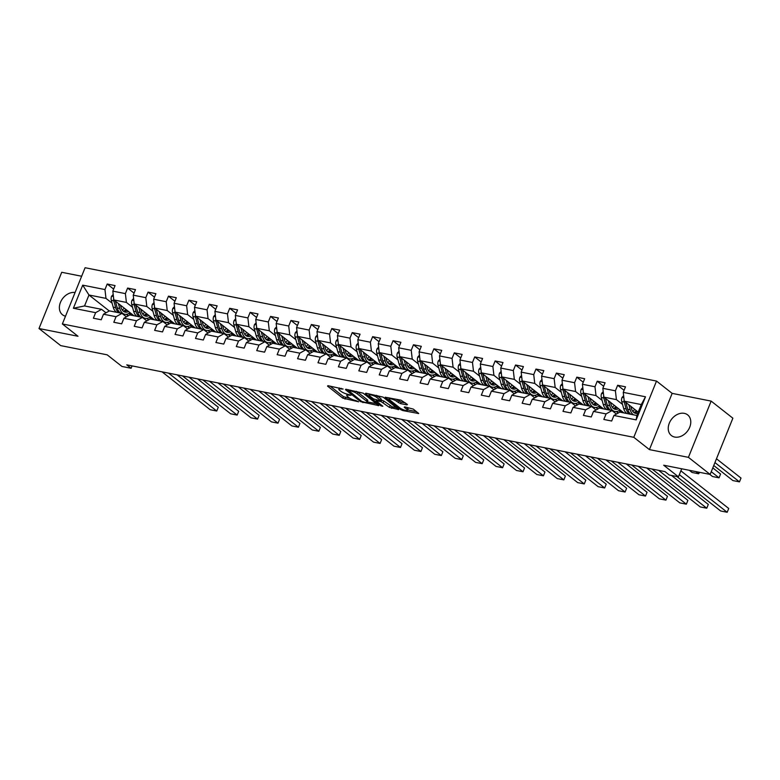 <?xml version="1.0" encoding="UTF-8"?>
<svg xmlns="http://www.w3.org/2000/svg" width="780" height="780" viewBox="0 0 780 780"><rect width="100%" height="100%" fill="white"/><g stroke="black" fill="none" stroke-linecap="round" stroke-linejoin="round"><path stroke-width="1.17" d="M343.102 389.035L327.951 385.681L327.522 386.1L342.869 398.171L358.654 401.807L355.7 400.52A5.294 1.248 -158 0 1 348.855 397.556L347.578 396.552A5.294 1.248 -158 0 1 346.778 395.382A5.294 1.248 -158 0 1 348.962 395.216L351.029 395.275L347.763 394.28A5.294 1.248 -158 0 1 340.928 391.316L339.651 390.312A5.294 1.248 -158 0 1 338.842 389.142A5.294 1.248 -158 0 1 341.026 388.976L343.102 389.035M684.294 413.351A13.153 9.935 -51.8 0 0 670.342 421.054A13.153 9.935 -51.8 0 0 671.375 435.542A13.153 9.935 -51.8 0 0 674.719 437.063A13.153 9.935 -51.8 0 0 688.672 429.361A13.153 9.935 -51.8 0 0 687.638 414.863A13.153 9.935 -51.8 0 0 684.294 413.351M75.075 292.519A13.153 9.935 -51.8 0 0 61.366 300.485A13.153 9.935 -51.8 0 0 62.517 314.779A13.153 9.935 -51.8 0 0 65.501 316.212M406.994 404.898L407.433 404.479L400.988 400.169L385.144 397.215L400.744 409.656L402.88 410.582L418.723 413.536L413.273 409.081L404.644 406.868L404.215 407.277L406.79 409.315A4.426 1.043 -158 0 1 407.462 410.29A4.426 1.043 -158 0 1 404.362 410.095A4.426 1.043 -158 0 1 399.916 407.95L389.815 400.003A4.426 1.043 -158 0 1 389.142 399.019A4.426 1.043 -158 0 1 392.252 399.214A4.426 1.043 -158 0 1 396.688 401.359L400.51 403.611L406.994 404.898L407.228 404.323M81.646 276.247L61.717 272.288L39 328.526L60.713 345.618L107.182 354.832L121.943 366.454L131.108 368.267L126.77 364.845L664.95 471.598L669.289 475.02L678.454 476.834L681.7 468.79M688.428 457.343L711.155 401.105L672.155 393.373L649.428 449.611L688.428 457.343L710.151 474.435L663.683 465.212L678.454 476.834M649.428 449.611L633.789 437.307L62.371 323.963L85.088 267.725L656.516 381.069L633.789 437.307M39 328.526L78 336.268L62.371 323.963M363.168 393.169L345.872 389.24L345.442 389.659L360.789 401.729L378.768 405.61L363.168 393.169M365.849 393.198L383.146 397.137L398.746 409.568L389.435 407.413L381.079 401.593L376.087 400.784L382.824 406.253L381.02 405.892L365.42 393.617L365.849 393.198M711.155 401.105L732.868 418.197L710.151 474.435M624.078 390.322L617.643 385.261L615.4 390.809L602.833 388.323L605.075 382.775L597.226 381.215L594.984 386.763L582.416 384.267L584.659 378.719L576.81 377.159L574.567 382.707L562 380.221L564.242 374.673L556.393 373.113L554.151 378.661L541.583 376.165L543.826 370.617L535.967 369.067L533.734 374.615L521.167 372.119L523.409 366.571L515.551 365.011L513.308 370.558L500.75 368.072L502.993 362.524L495.134 360.965L492.892 366.512L480.334 364.016L482.576 358.469L474.718 356.918L472.475 362.466L459.917 359.97L462.15 354.422L454.301 352.862L452.059 358.41L439.491 355.924L441.733 350.376L433.885 348.816L431.642 354.364L419.075 351.868L421.317 346.32L413.468 344.76L411.226 350.308L398.658 347.822L400.901 342.274L393.052 340.714L390.809 346.261L378.241 343.765L380.484 338.218L372.635 336.668L370.393 342.215L357.825 339.719L360.067 334.171L352.219 332.611L349.976 338.159L337.409 335.673L339.651 330.125L331.793 328.565L329.56 334.113L316.992 331.617L319.235 326.069L311.376 324.519L309.133 330.067L296.575 327.571L298.818 322.023L290.959 320.463L288.717 326.011L276.159 323.524L278.401 317.977L270.543 316.417L268.3 321.965L255.743 319.469L257.975 313.921L250.127 312.37L247.884 317.918L235.316 315.422L237.559 309.875L229.71 308.315L227.468 313.862L214.9 311.376L217.142 305.828L209.293 304.268L207.051 309.816L194.483 307.32L196.726 301.772L188.877 300.212L186.634 305.76L174.067 303.274L176.309 297.726L168.46 296.166L166.218 301.714L153.65 299.218L155.893 293.67L148.044 292.12L145.801 297.668L133.234 295.171L135.476 289.624L127.618 288.064L125.385 293.611L112.817 291.125L115.06 285.577L107.201 284.017L104.959 289.565L82.709 285.148L73.379 308.256L84.542 305.945L101.556 309.319L105.992 312.809M617.643 385.261L625.492 386.822L623.249 392.369L645.499 396.786L636.168 419.884L613.918 415.477L611.676 421.024L603.827 419.465L606.07 413.917L593.502 411.421L591.26 416.969L583.411 415.409L585.643 409.861L573.085 407.375L570.843 412.922L562.984 411.362L565.227 405.815L552.669 403.319L550.426 408.866L542.568 407.316L544.81 401.768L532.252 399.272L530.01 404.82L522.151 403.26L524.394 397.712L511.826 395.226L509.593 400.774L501.735 399.214L503.977 393.666L491.41 391.17L489.167 396.718L481.319 395.168L483.561 389.62L470.993 387.124L468.751 392.671L460.902 391.111L463.144 385.564L450.577 383.077L448.334 388.625L440.485 387.065L442.728 381.517L430.16 379.022L427.918 384.569L420.069 383.009L422.311 377.462L409.744 374.975L407.501 380.523L399.652 378.963L401.895 373.415L389.327 370.919L387.085 376.467L379.236 374.917L381.469 369.369L368.911 366.873L366.668 372.421L358.81 370.861L361.052 365.313L348.494 362.827L346.252 368.375L338.393 366.815L340.636 361.267L328.078 358.771L325.835 364.319L317.977 362.768L320.219 357.221L307.651 354.724L305.419 360.272L297.56 358.712L299.803 353.165L287.235 350.678L285.002 356.226L277.144 354.666L279.386 349.118L266.819 346.622L264.576 352.17L256.727 350.61L258.97 345.062L246.402 342.576L244.159 348.124L236.311 346.564L238.553 341.016L225.986 338.52L223.743 344.077L215.894 342.517L218.137 336.97L205.569 334.474L203.326 340.022L195.478 338.462L197.72 332.914L185.153 330.427L182.91 335.975L175.061 334.415L177.294 328.868L164.736 326.372L162.493 331.919L154.635 330.369L156.877 324.821L144.32 322.325L142.077 327.873L134.219 326.313L136.461 320.765L123.903 318.279L121.66 323.827L113.802 322.267L116.044 316.719L103.486 314.223L101.244 319.771L93.385 318.221L95.628 312.673L73.379 308.256M623.942 412.942L603.856 397.127L616.414 399.623L622.547 404.44M616.434 414.053L611.998 410.572L599.43 408.077L593.502 411.421M616.414 399.623L615.4 390.809M603.856 397.127L602.833 388.323M606.07 413.917L611.998 410.572M603.525 408.886L583.44 393.081L595.998 395.577L602.121 400.394M616.298 411.538L618.208 413.049M596.008 410.007L591.581 406.517L579.014 404.03L573.085 407.375M595.998 395.577L594.984 386.763M583.44 393.081L582.416 384.267M585.643 409.861L591.581 406.517M583.108 404.84L563.014 389.035L575.582 391.521L581.704 396.347M595.881 407.491L597.792 409.003M575.591 405.951L571.165 402.47L558.597 399.974L552.669 403.319M575.582 391.521L574.567 382.707M563.014 389.035L562 380.221M565.227 405.815L571.165 402.47M562.692 400.793L542.597 384.979L555.165 387.475L561.288 392.291M575.465 403.445L577.375 404.947M555.175 401.905L550.748 398.414L538.181 395.928L532.252 399.272M555.165 387.475L554.151 378.661M542.597 384.979L541.583 376.165M544.81 401.768L550.748 398.414M542.275 396.737L522.181 380.933L534.749 383.428L540.871 388.245M555.048 399.389L556.959 400.901M534.758 397.858L530.322 394.368L517.764 391.872L511.826 395.226M534.749 383.428L533.734 374.615M522.181 380.933L521.167 372.119M524.394 397.712L530.322 394.368M521.859 392.691L501.764 376.886L514.332 379.373L520.455 384.189M534.622 395.343L536.542 396.854M514.342 393.802L509.906 390.322L497.348 387.826L491.41 391.17M514.332 379.373L513.308 370.558M501.764 376.886L500.75 368.072M503.977 393.666L509.906 390.322M501.442 388.635L481.348 372.83L493.915 375.326L500.038 380.143M514.205 391.287L516.126 392.798M493.925 389.756L489.489 386.266L476.931 383.779L470.993 387.124M493.915 375.326L492.892 366.512M481.348 372.83L480.334 364.016M483.561 389.62L489.489 386.266M481.026 384.589L460.931 368.784L473.499 371.28L479.622 376.096M493.789 387.241L495.709 388.752M473.509 385.71L469.072 382.219L456.514 379.723L450.577 383.077M473.499 371.28L472.475 362.466M460.931 368.784L459.917 359.97M463.144 385.564L469.072 382.219M460.61 380.543L440.515 364.738L453.082 367.224L459.206 372.04M473.372 383.194L475.293 384.696M453.092 381.654L448.656 378.173L436.088 375.677L430.16 379.022M453.082 367.224L452.059 358.41M440.515 364.738L439.491 355.924M442.728 381.517L448.656 378.173M440.183 376.486L420.098 360.682L432.656 363.178L438.789 367.994M452.956 379.139L454.877 380.65M432.676 377.608L428.24 374.117L415.672 371.631L409.744 374.975M432.656 363.178L431.642 354.364M420.098 360.682L419.075 351.868M422.311 377.462L428.24 374.117M419.767 372.44L399.682 356.635L412.24 359.122L418.373 363.948M432.539 375.092L434.46 376.603M412.259 373.561L407.823 370.071L395.255 367.575L389.327 370.919M412.24 359.122L411.226 350.308M399.682 356.635L398.658 347.822M401.895 373.415L407.823 370.071M399.35 368.394L379.265 352.579L391.823 355.075L397.946 359.892M412.123 371.046L414.034 372.548M391.833 369.505L387.406 366.015L374.839 363.529L368.911 366.873M391.823 355.075L390.809 346.261M379.265 352.579L378.241 343.765M381.469 369.369L387.406 366.015M378.934 364.338L358.849 348.533L371.407 351.029L377.53 355.846M391.706 366.99L393.617 368.501M371.416 365.459L366.99 361.969L354.422 359.482L348.494 362.827M371.407 351.029L370.393 342.215M358.849 348.533L357.825 339.719M361.052 365.313L366.99 361.969M358.517 360.292L338.423 344.487L350.99 346.973L357.113 351.799M371.29 362.944L373.201 364.455M351 361.403L346.573 357.923L334.006 355.427L328.078 358.771M350.99 346.973L349.976 338.159M338.423 344.487L337.409 335.673M340.636 361.267L346.573 357.923M338.101 356.236L318.006 340.431L330.574 342.927L336.697 347.744M350.873 358.898L352.784 360.399M330.584 357.357L326.147 353.866L313.589 351.38L307.651 354.724M330.574 342.927L329.56 334.113M318.006 340.431L316.992 331.617M320.219 357.221L326.147 353.866M317.684 352.19L297.59 336.385L310.157 338.881L316.28 343.697M330.447 354.841L332.368 356.353M310.167 353.311L305.731 349.82L293.173 347.324L287.235 350.678M310.157 338.881L309.133 330.067M297.59 336.385L296.575 327.571M299.803 353.165L305.731 349.82M297.268 348.143L277.173 332.339L289.741 334.825L295.864 339.641M310.031 350.795L311.951 352.297M289.75 349.255L285.314 345.774L272.756 343.278L266.819 346.622M289.741 334.825L288.717 326.011M277.173 332.339L276.159 323.524M279.386 349.118L285.314 345.774M276.851 344.087L256.756 328.282L269.324 330.779L275.447 335.595M289.614 346.739L291.535 348.25M269.334 345.209L264.898 341.718L252.34 339.232L246.402 342.576M269.324 330.779L268.3 321.965M256.756 328.282L255.743 319.469M258.97 345.062L264.898 341.718M256.435 340.041L236.34 324.236L248.908 326.723L255.031 331.549M269.197 342.693L271.118 344.204M248.918 341.162L244.481 337.672L231.913 335.176L225.986 338.52M248.908 326.723L247.884 317.918M236.34 324.236L235.316 315.422M238.553 341.016L244.481 337.672M236.018 335.995L215.923 320.18L228.491 322.676L234.614 327.493M248.781 338.647L250.702 340.148M228.501 337.106L224.065 333.625L211.497 331.13L205.569 334.474M228.491 322.676L227.468 313.862M215.923 320.18L214.9 311.376M218.137 336.97L224.065 333.625M215.592 331.939L195.507 316.134L208.065 318.63L214.198 323.447M228.364 334.591L230.285 336.102M208.084 333.06L203.648 329.569L191.08 327.083L185.153 330.427M208.065 318.63L207.051 309.816M195.507 316.134L194.483 307.32M197.72 332.914L203.648 329.569M195.175 327.892L175.091 312.088L187.649 314.574L193.781 319.4M207.948 330.544L209.869 332.056M187.658 329.004L183.232 325.523L170.664 323.027L164.736 326.372M187.649 314.574L186.634 305.76M175.091 312.088L174.067 303.274M177.294 328.868L183.232 325.523M174.759 323.846L154.674 308.032L167.232 310.528L173.355 315.344M187.531 326.498L189.442 328M167.242 324.958L162.815 321.467L150.248 318.981L144.32 322.325M167.232 310.528L166.218 301.714M154.674 308.032L153.65 299.218M156.877 324.821L162.815 321.467M154.343 319.79L134.248 303.985L146.816 306.481L152.939 311.298M167.115 322.442L169.026 323.953M146.825 320.911L142.399 317.421L129.831 314.925L123.903 318.279M146.816 306.481L145.801 297.668M134.248 303.985L133.234 295.171M136.461 320.765L142.399 317.421M133.926 315.744L113.831 299.939L126.399 302.425L132.522 307.242M146.698 318.396L148.609 319.898M126.409 316.856L121.982 313.375L109.414 310.879L103.486 314.223M126.399 302.425L125.385 293.611M113.831 299.939L112.817 291.125M116.044 316.719L121.982 313.375M109.258 310.966L88.969 295.006L105.983 298.379L112.106 303.196M126.282 314.34L128.193 315.851M105.983 298.379L104.959 289.565M84.542 305.945L88.969 295.006L82.709 285.148M95.628 312.673L101.556 309.319M672.155 393.373L656.516 381.069M131.108 368.267L132.064 365.898M613.918 415.477L619.846 412.123L636.86 415.496L641.287 404.557L624.273 401.183L638.216 412.152M636.168 419.884L636.86 415.496M641.287 404.557L645.499 396.786M624.273 401.183L623.249 392.369M128.476 313.667L132.23 314.408M128.339 315.773L126.497 314.32M113.646 289.078L107.201 284.017M134.062 293.134L127.618 288.064M148.756 319.819L146.913 318.367M148.892 317.714L152.646 318.454M154.479 297.18L148.044 292.12M169.182 323.866L167.329 322.413M169.309 321.76L173.062 322.51M174.895 301.226L168.46 296.166M189.599 327.922L187.746 326.469M189.725 325.816L193.489 326.557M195.312 305.282L188.877 300.212M210.015 331.968L208.172 330.515M210.142 329.862L213.905 330.613M215.728 309.328L209.293 304.268M230.431 336.014L228.589 334.571M230.558 333.918L234.322 334.659M236.145 313.375L229.71 308.315M250.848 340.07L249.005 338.618M250.984 337.964L254.738 338.705M256.561 317.431L250.127 312.37M271.264 344.116L269.422 342.664M271.401 342.01L275.155 342.761M276.978 321.477L270.543 316.417M291.681 348.173L289.838 346.72M291.817 346.066L295.571 346.808M297.394 325.533L290.959 320.463M312.098 352.219L310.255 350.766M312.234 350.113L315.988 350.854M317.811 329.579L311.376 324.519M332.514 356.265L330.671 354.812M332.651 354.159L336.404 354.91M338.237 333.625L331.793 328.565M352.93 360.321L351.088 358.868M353.067 358.215L356.821 358.956M358.654 337.681L352.219 332.611M373.347 364.367L371.504 362.915M373.483 362.261L377.237 363.012M379.07 341.728L372.635 336.668M393.773 368.413L391.921 366.971M393.9 366.308L397.663 367.058M399.487 345.774L393.052 340.714M414.19 372.469L412.347 371.017M414.316 370.363L418.08 371.104M419.903 349.83L413.468 344.76M434.606 376.516L432.764 375.063M434.733 374.41L438.497 375.16M440.32 353.876L433.885 348.816M455.023 380.562L453.18 379.119M455.159 378.466L458.913 379.207M460.736 357.932L454.301 352.862M475.439 384.618L473.596 383.165M475.576 382.512L479.329 383.253M481.153 361.978L474.718 356.918M495.856 388.664L494.013 387.212M495.992 386.558L499.746 387.309M501.569 366.025L495.134 360.965M516.272 392.72L514.429 391.267M516.409 390.614L520.163 391.355M521.986 370.081L515.551 365.011M536.689 396.767L534.846 395.314M536.825 394.66L540.579 395.401M542.412 374.127L535.967 369.067M557.105 400.813L555.262 399.36M557.242 398.707L560.995 399.457M562.828 378.173L556.393 373.113M577.522 404.869L575.679 403.416M577.658 402.763L581.412 403.504M583.245 382.229L576.81 377.159M597.948 408.915L596.096 407.462M598.075 406.809L601.838 407.56M603.661 386.276L597.226 381.215M618.365 412.961L616.512 411.518M618.491 410.865L622.255 411.606M330.077 386.1L343.483 396.649L350.356 398.522M367.322 401.885L376.584 403.718M348.485 390.458L361.647 401.349L365.011 402.363A5.294 1.248 -158 0 0 367.195 402.207A5.294 1.248 -158 0 0 366.395 401.037L357.181 393.793A5.294 1.248 -158 0 0 350.347 390.829L348.485 390.458L348.748 389.805M367.195 402.207L367.809 400.686A5.294 1.248 -158 0 0 367.01 399.516L366.395 401.037M356.294 391.306A5.294 1.248 -158 0 1 357.796 392.272L367.01 399.516M396.562 407.686L392.194 406.819L391.579 408.34M380.845 399.906L383.828 400.998L392.194 406.819M369.359 394.719L367.975 393.617M376.76 397.43A4.426 1.043 -158 0 0 372.314 395.284A4.426 1.043 -158 0 0 369.213 395.09A4.426 1.043 -158 0 0 369.886 396.074L373.444 398.873L379.88 400.647L380.318 400.238L376.76 397.43L377.374 395.909A4.426 1.043 -158 0 0 376.467 395.304M380.562 400.598L381.176 399.077L380.318 400.238M377.374 395.909L380.933 398.716M396.464 399.272A4.426 1.043 -158 0 1 397.303 399.838L401.125 402.09L405.493 402.958M407.462 410.29L408.077 408.769A4.426 1.043 -158 0 0 407.404 407.794L406.79 409.315M406.77 407.287L407.404 407.794M407.628 409.88L416.53 411.645M387.943 397.585L389.298 398.648M113.197 294.45L111.598 296.205A4.465 2.73 101.2 0 0 111.306 300.31L113.207 307.174A12.899 7.888 101.2 0 0 116.581 312.302M122.265 310.011A10.706 6.552 101.2 0 0 124.283 308.159M118.375 303.508L119.749 308.48A12.899 7.888 101.2 0 0 124.82 314.281A12.899 7.888 101.2 0 0 129.987 312.644M120.432 305.126L121.037 307.31A10.706 6.552 101.2 0 0 125.249 312.127A10.706 6.552 101.2 0 0 128.515 311.483M113.656 298.389A4.465 2.73 101.2 0 0 113.792 300.807L115.694 307.671A12.899 7.888 101.2 0 0 119.067 312.799M125.999 309.504A10.706 6.552 -78.8 0 1 123.318 311.191M120.637 313.102A12.899 7.888 -78.8 0 1 117.263 307.983L115.372 301.148M124.039 311.678A10.706 6.552 101.2 0 0 127.013 310.303M168.597 373.142L216.743 411.031L218.283 407.228L177.109 374.839M162.055 371.846L210.2 409.724L216.743 411.031L218.283 407.228M133.614 298.496L132.015 300.251A4.465 2.73 101.2 0 0 131.722 304.356L133.624 311.23A12.899 7.888 101.2 0 0 136.997 316.348M142.681 314.067A10.706 6.552 101.2 0 0 144.7 312.205M138.791 307.564L140.176 312.526A12.899 7.888 101.2 0 0 145.236 318.328A12.899 7.888 101.2 0 0 150.403 316.7M140.858 309.182L141.463 311.356A10.706 6.552 101.2 0 0 145.665 316.173A10.706 6.552 101.2 0 0 148.931 315.539M134.072 302.435A4.465 2.73 101.2 0 0 134.209 304.853L136.11 311.717A12.899 7.888 101.2 0 0 139.483 316.846M146.416 313.55A10.706 6.552 -78.8 0 1 143.734 315.237M141.063 317.158A12.899 7.888 -78.8 0 1 137.69 312.029L135.788 305.194M144.456 315.734A10.706 6.552 101.2 0 0 147.44 314.36M154.03 302.543L152.431 304.298A4.465 2.73 101.2 0 0 152.139 308.412L154.04 315.276A12.899 7.888 101.2 0 0 157.414 320.404M163.098 318.113A10.706 6.552 101.2 0 0 165.116 316.251M159.218 311.61L160.592 316.573A12.899 7.888 101.2 0 0 165.653 322.374A12.899 7.888 101.2 0 0 170.83 320.746M161.275 313.228L161.879 315.412A10.706 6.552 101.2 0 0 166.082 320.229A10.706 6.552 101.2 0 0 169.357 319.585M154.489 306.481A4.465 2.73 101.2 0 0 154.625 308.899L156.536 315.773A12.899 7.888 101.2 0 0 159.91 320.892M166.832 317.606A10.706 6.552 -78.8 0 1 164.161 319.283M161.48 321.204A12.899 7.888 -78.8 0 1 158.106 316.085L156.205 309.241M164.873 319.781A10.706 6.552 101.2 0 0 167.856 318.406M189.014 377.198L237.159 415.077L238.7 411.274L197.525 378.885M182.471 375.901L230.617 413.78L237.159 415.077L238.7 411.274M209.43 381.244L257.585 419.123L259.116 415.331L217.942 382.931M202.888 379.948L251.033 417.827L257.585 419.123L259.116 415.331M174.457 306.599L172.848 308.353A4.465 2.73 101.2 0 0 172.555 312.458L174.466 319.332A12.899 7.888 101.2 0 0 177.84 324.451M183.514 322.159A10.706 6.552 101.2 0 0 185.533 320.307M179.634 315.656L181.009 320.629A12.899 7.888 101.2 0 0 186.069 326.43A12.899 7.888 101.2 0 0 191.246 324.792M181.691 317.275L182.296 319.459A10.706 6.552 101.2 0 0 186.498 324.275A10.706 6.552 101.2 0 0 189.774 323.642M174.905 310.537A4.465 2.73 101.2 0 0 175.042 312.956L176.953 319.819A12.899 7.888 101.2 0 0 180.326 324.948M187.249 321.652A10.706 6.552 -78.8 0 1 184.577 323.339M181.896 325.26A12.899 7.888 -78.8 0 1 178.522 320.131L176.621 313.297M185.289 323.827A10.706 6.552 101.2 0 0 188.272 322.452M194.873 310.645L193.264 312.4A4.465 2.73 101.2 0 0 192.972 316.514L194.883 323.378A12.899 7.888 101.2 0 0 198.256 328.497M203.931 326.215A10.706 6.552 101.2 0 0 205.949 324.353M200.05 319.712L201.425 324.675A12.899 7.888 101.2 0 0 206.486 330.476A12.899 7.888 101.2 0 0 211.663 328.848M202.108 321.331L202.712 323.515A10.706 6.552 101.2 0 0 206.915 328.322A10.706 6.552 101.2 0 0 210.191 327.688M195.322 314.584A4.465 2.73 101.2 0 0 195.468 317.002L197.369 323.866A12.899 7.888 101.2 0 0 200.743 328.994M207.665 325.699A10.706 6.552 -78.8 0 1 204.994 327.385M202.312 329.306A12.899 7.888 -78.8 0 1 198.939 324.178L197.038 317.343M205.705 327.883A10.706 6.552 101.2 0 0 208.689 326.508M215.29 314.691L213.681 316.456A4.465 2.73 101.2 0 0 213.398 320.56L215.299 327.424A12.899 7.888 101.2 0 0 218.673 332.553M224.347 330.262A10.706 6.552 101.2 0 0 226.375 328.409M220.467 323.758L221.842 328.721A12.899 7.888 101.2 0 0 226.902 334.523A12.899 7.888 101.2 0 0 232.079 332.894M222.524 325.377L223.129 327.561A10.706 6.552 101.2 0 0 227.331 332.377A10.706 6.552 101.2 0 0 230.607 331.734M215.738 318.64A4.465 2.73 101.2 0 0 215.884 321.058L217.786 327.922A12.899 7.888 101.2 0 0 221.159 333.04M228.082 329.755A10.706 6.552 -78.8 0 1 225.41 331.432M222.729 333.352A12.899 7.888 -78.8 0 1 219.355 328.234L217.464 321.399M226.132 331.929A10.706 6.552 101.2 0 0 229.105 330.554M229.846 385.3L278.002 423.179L279.532 419.377L238.358 386.987M223.304 383.994L271.45 421.882L278.002 423.179L279.532 419.377M250.263 389.347L298.418 427.226L299.949 423.423L258.775 391.034M243.721 388.05L291.876 425.929L298.418 427.226L299.949 423.423M270.68 393.393L318.835 431.272L320.365 427.479L279.191 395.08M264.137 392.096L312.293 429.975L318.835 431.272L320.365 427.479M235.706 318.747L234.107 320.502A4.465 2.73 101.2 0 0 233.815 324.607L235.716 331.481A12.899 7.888 101.2 0 0 239.089 336.599M244.764 334.308A10.706 6.552 101.2 0 0 246.792 332.456M240.883 327.805L242.258 332.777A12.899 7.888 101.2 0 0 247.319 338.578A12.899 7.888 101.2 0 0 252.496 336.94M242.941 329.433L243.545 331.607A10.706 6.552 101.2 0 0 247.748 336.424A10.706 6.552 101.2 0 0 251.023 335.79M236.165 322.686A4.465 2.73 101.2 0 0 236.301 325.104L238.202 331.968A12.899 7.888 101.2 0 0 241.576 337.096M248.498 333.801A10.706 6.552 -78.8 0 1 245.827 335.488M243.145 337.409A12.899 7.888 -78.8 0 1 239.772 332.28L237.88 325.445M246.548 335.985A10.706 6.552 101.2 0 0 249.522 334.61M291.096 397.449L339.251 435.328L340.782 431.525L299.608 399.136M284.554 396.142L332.709 434.031L339.251 435.328L340.782 431.525M256.123 322.793L254.524 324.548A4.465 2.73 101.2 0 0 254.231 328.663L256.132 335.527A12.899 7.888 101.2 0 0 259.506 340.655M265.18 338.364A10.706 6.552 101.2 0 0 267.209 336.502M261.3 331.861L262.675 336.823A12.899 7.888 101.2 0 0 267.735 342.625A12.899 7.888 101.2 0 0 272.912 340.997M263.357 333.479L263.962 335.663A10.706 6.552 101.2 0 0 268.164 340.48A10.706 6.552 101.2 0 0 271.44 339.836M256.581 326.732A4.465 2.73 101.2 0 0 256.718 329.15L258.619 336.024A12.899 7.888 101.2 0 0 261.992 341.143M268.915 337.847A10.706 6.552 -78.8 0 1 266.243 339.534M263.562 341.455A12.899 7.888 -78.8 0 1 260.189 336.336L258.297 329.491M266.965 340.031A10.706 6.552 101.2 0 0 269.939 338.656M311.512 401.495L359.668 439.374L361.208 435.572L320.024 403.182M304.97 400.198L353.125 438.077L359.668 439.374L361.208 435.572M276.539 326.84L274.94 328.604A4.465 2.73 101.2 0 0 274.648 332.709L276.549 339.573A12.899 7.888 101.2 0 0 279.923 344.702M285.597 342.41A10.706 6.552 101.2 0 0 287.625 340.558M281.716 335.907L283.091 340.87A12.899 7.888 101.2 0 0 288.161 346.681A12.899 7.888 101.2 0 0 293.329 345.043M283.774 337.526L284.378 339.709A10.706 6.552 101.2 0 0 288.581 344.526A10.706 6.552 101.2 0 0 291.856 343.882M276.998 330.788A4.465 2.73 101.2 0 0 277.134 333.206L279.035 340.07A12.899 7.888 101.2 0 0 282.409 345.189M289.331 341.903A10.706 6.552 -78.8 0 1 286.66 343.59M283.978 345.501A12.899 7.888 -78.8 0 1 280.605 340.382L278.714 333.548M287.381 344.077A10.706 6.552 101.2 0 0 290.355 342.703M331.939 405.541L380.084 443.43L381.625 439.627L340.45 407.238M325.387 404.245L373.542 442.123L380.084 443.43L381.625 439.627M296.956 330.895L295.357 332.651A4.465 2.73 101.2 0 0 295.064 336.755L296.965 343.629A12.899 7.888 101.2 0 0 300.339 348.748M306.023 346.466A10.706 6.552 101.2 0 0 308.041 344.604M302.133 339.963L303.508 344.926A12.899 7.888 101.2 0 0 308.578 350.727A12.899 7.888 101.2 0 0 313.745 349.099M304.19 341.581L304.795 343.756A10.706 6.552 101.2 0 0 308.997 348.572A10.706 6.552 101.2 0 0 312.273 347.939M297.414 334.834A4.465 2.73 101.2 0 0 297.55 337.252L299.452 344.116A12.899 7.888 101.2 0 0 302.825 349.245M309.748 345.95A10.706 6.552 -78.8 0 1 307.076 347.636M304.395 349.557A12.899 7.888 -78.8 0 1 301.022 344.428L299.13 337.594M307.798 348.133A10.706 6.552 101.2 0 0 310.772 346.759M352.355 409.598L400.501 447.476L402.041 443.674L360.867 411.284M345.803 408.301L393.959 446.18L400.501 447.476L402.041 443.674M317.372 334.942L315.773 336.697A4.465 2.73 101.2 0 0 315.481 340.811L317.382 347.675A12.899 7.888 101.2 0 0 320.755 352.804M326.44 350.512A10.706 6.552 101.2 0 0 328.458 348.65M322.549 344.009L323.924 348.972A12.899 7.888 101.2 0 0 328.994 354.773A12.899 7.888 101.2 0 0 334.162 353.145M324.607 345.628L325.211 347.812A10.706 6.552 101.2 0 0 329.413 352.628A10.706 6.552 101.2 0 0 332.69 351.985M317.831 338.881A4.465 2.73 101.2 0 0 317.967 341.299L319.868 348.173A12.899 7.888 101.2 0 0 323.242 353.291M330.174 350.005A10.706 6.552 -78.8 0 1 327.493 351.683M324.811 353.603A12.899 7.888 -78.8 0 1 321.438 348.485L319.546 341.64M328.214 352.18A10.706 6.552 101.2 0 0 331.188 350.805M372.772 413.644L420.917 451.523L422.458 447.73L381.284 415.331M366.229 412.347L414.375 450.226L420.917 451.523L422.458 447.73M337.789 338.998L336.19 340.753A4.465 2.73 101.2 0 0 335.897 344.857L337.798 351.721A12.899 7.888 101.2 0 0 341.172 356.85M346.856 354.559A10.706 6.552 101.2 0 0 348.875 352.706M342.966 348.055L344.351 353.028A12.899 7.888 101.2 0 0 349.411 358.829A12.899 7.888 101.2 0 0 354.578 357.191M345.033 349.674L345.637 351.858A10.706 6.552 101.2 0 0 349.84 356.674A10.706 6.552 101.2 0 0 353.106 356.031M338.247 342.937A4.465 2.73 101.2 0 0 338.383 345.355L340.285 352.219A12.899 7.888 101.2 0 0 343.658 357.347M350.59 354.052A10.706 6.552 -78.8 0 1 347.909 355.738M345.228 357.659A12.899 7.888 -78.8 0 1 341.864 352.531L339.963 345.696M348.631 356.226A10.706 6.552 101.2 0 0 351.614 354.851M393.188 417.69L441.334 455.578L442.874 451.776L401.7 419.386M386.646 416.393L434.791 454.282L441.334 455.578L442.874 451.776M358.205 343.044L356.606 344.799A4.465 2.73 101.2 0 0 356.314 348.913L358.215 355.777A12.899 7.888 101.2 0 0 361.589 360.896M367.273 358.615A10.706 6.552 101.2 0 0 369.291 356.752M363.382 352.111L364.767 357.074A12.899 7.888 101.2 0 0 369.827 362.875A12.899 7.888 101.2 0 0 375.005 361.247M365.45 353.73L366.054 355.904A10.706 6.552 101.2 0 0 370.256 360.721A10.706 6.552 101.2 0 0 373.532 360.087M358.663 346.983A4.465 2.73 101.2 0 0 358.8 349.401L360.711 356.265A12.899 7.888 101.2 0 0 364.084 361.394M371.007 358.098A10.706 6.552 -78.8 0 1 368.335 359.785M365.654 361.706A12.899 7.888 -78.8 0 1 362.281 356.577L360.38 349.742M369.047 360.282A10.706 6.552 101.2 0 0 372.031 358.907M413.605 421.746L461.76 459.625L463.291 455.822L422.116 423.433M407.062 420.449L455.208 458.328L461.76 459.625L463.291 455.822M378.631 347.09L377.023 348.845A4.465 2.73 101.2 0 0 376.73 352.96L378.641 359.824A12.899 7.888 101.2 0 0 382.015 364.952M387.689 362.661A10.706 6.552 101.2 0 0 389.707 360.808M383.809 356.158L385.183 361.12A12.899 7.888 101.2 0 0 390.244 366.922A12.899 7.888 101.2 0 0 395.421 365.293M385.866 357.776L386.47 359.96A10.706 6.552 101.2 0 0 390.673 364.777A10.706 6.552 101.2 0 0 393.949 364.133M379.08 351.039A4.465 2.73 101.2 0 0 379.216 353.457L381.127 360.321A12.899 7.888 101.2 0 0 384.501 365.44M391.423 362.154A10.706 6.552 -78.8 0 1 388.752 363.831M386.071 365.752A12.899 7.888 -78.8 0 1 382.697 360.633L380.796 353.798M389.464 364.328A10.706 6.552 101.2 0 0 392.447 362.953M434.021 425.792L482.177 463.671L483.707 459.878L442.533 427.479M427.479 424.495L475.624 462.374L482.177 463.671L483.707 459.878M399.048 351.146L397.439 352.901A4.465 2.73 101.2 0 0 397.147 357.006L399.058 363.88A12.899 7.888 101.2 0 0 402.431 368.998M408.106 366.707A10.706 6.552 101.2 0 0 410.124 364.855M404.225 360.204L405.6 365.177A12.899 7.888 101.2 0 0 410.66 370.978A12.899 7.888 101.2 0 0 415.837 369.34M406.282 361.822L406.887 364.006A10.706 6.552 101.2 0 0 411.089 368.823A10.706 6.552 101.2 0 0 414.365 368.189M399.497 355.085A4.465 2.73 101.2 0 0 399.643 357.503L401.544 364.367A12.899 7.888 101.2 0 0 404.918 369.496M411.84 366.2A10.706 6.552 -78.8 0 1 409.168 367.887M406.487 369.808A12.899 7.888 -78.8 0 1 403.114 364.679L401.212 357.844M409.88 368.375A10.706 6.552 101.2 0 0 412.864 367M454.438 429.848L502.593 467.727L504.124 463.924L462.95 431.535M447.895 428.542L496.051 466.43L502.593 467.727L504.124 463.924M419.465 355.192L417.856 356.947A4.465 2.73 101.2 0 0 417.573 361.062L419.474 367.926A12.899 7.888 101.2 0 0 422.848 373.045M428.522 370.763A10.706 6.552 101.2 0 0 430.54 368.901M424.642 364.26L426.017 369.223A12.899 7.888 101.2 0 0 431.077 375.024A12.899 7.888 101.2 0 0 436.254 373.396M426.699 365.878L427.303 368.062A10.706 6.552 101.2 0 0 431.506 372.879A10.706 6.552 101.2 0 0 434.782 372.235M419.913 359.131A4.465 2.73 101.2 0 0 420.059 361.549L421.96 368.423A12.899 7.888 101.2 0 0 425.334 373.542M432.256 370.247A10.706 6.552 -78.8 0 1 429.585 371.933M426.904 373.854A12.899 7.888 -78.8 0 1 423.53 368.726L421.639 361.891M430.297 372.43A10.706 6.552 101.2 0 0 433.28 371.056M474.854 433.894L523.01 471.773L524.54 467.971L483.366 435.581M468.312 432.598L516.467 470.476L523.01 471.773L524.54 467.971M439.881 359.239L438.282 361.003A4.465 2.73 101.2 0 0 437.99 365.108L439.891 371.972A12.899 7.888 101.2 0 0 443.264 377.101M448.939 374.81A10.706 6.552 101.2 0 0 450.967 372.957M445.058 368.306L446.433 373.269A12.899 7.888 101.2 0 0 451.493 379.07A12.899 7.888 101.2 0 0 456.671 377.442M447.115 369.925L447.72 372.109A10.706 6.552 101.2 0 0 451.922 376.925A10.706 6.552 101.2 0 0 455.198 376.282M440.339 363.188A4.465 2.73 101.2 0 0 440.476 365.606L442.377 372.469A12.899 7.888 101.2 0 0 445.75 377.588M452.673 374.302A10.706 6.552 -78.8 0 1 450.002 375.989M447.32 377.9A12.899 7.888 -78.8 0 1 443.947 372.781L442.055 365.947M450.723 376.477A10.706 6.552 101.2 0 0 453.697 375.102M495.271 437.941L543.426 475.829L544.957 472.027L503.783 439.627M488.728 436.644L536.884 474.523L543.426 475.829L544.957 472.027M460.298 363.295L458.698 365.05A4.465 2.73 101.2 0 0 458.406 369.154L460.307 376.028A12.899 7.888 101.2 0 0 463.681 381.147M469.355 378.865A10.706 6.552 101.2 0 0 471.383 377.003M465.475 372.352L466.849 377.325A12.899 7.888 101.2 0 0 471.91 383.126A12.899 7.888 101.2 0 0 477.087 381.488M467.532 373.981L468.136 376.155A10.706 6.552 101.2 0 0 472.339 380.971A10.706 6.552 101.2 0 0 475.615 380.338M460.756 367.234A4.465 2.73 101.2 0 0 460.892 369.652L462.793 376.516A12.899 7.888 101.2 0 0 466.167 381.644M473.09 378.349A10.706 6.552 -78.8 0 1 470.418 380.035M467.737 381.956A12.899 7.888 -78.8 0 1 464.363 376.828L462.472 369.993M471.139 380.533A10.706 6.552 101.2 0 0 474.113 379.158M515.687 441.997L563.842 479.875L565.383 476.073L524.199 443.683M509.145 440.7L557.3 478.579L563.842 479.875L565.383 476.073M480.714 367.341L479.115 369.096A4.465 2.73 101.2 0 0 478.822 373.21L480.724 380.075A12.899 7.888 101.2 0 0 484.097 385.203M489.772 382.912A10.706 6.552 101.2 0 0 491.8 381.049M485.891 376.409L487.266 381.371A12.899 7.888 101.2 0 0 492.336 387.173A12.899 7.888 101.2 0 0 497.503 385.544M487.948 378.027L488.553 380.211A10.706 6.552 101.2 0 0 492.755 385.027A10.706 6.552 101.2 0 0 496.031 384.384M481.172 371.28A4.465 2.73 101.2 0 0 481.309 373.698L483.21 380.572A12.899 7.888 101.2 0 0 486.584 385.69M493.506 382.395A10.706 6.552 -78.8 0 1 490.834 384.082M488.153 386.002A12.899 7.888 -78.8 0 1 484.78 380.884L482.888 374.039M491.556 384.579A10.706 6.552 101.2 0 0 494.53 383.204M536.114 446.043L584.259 483.922L585.8 480.129L544.615 447.73M529.562 444.746L577.717 482.625L584.259 483.922L585.8 480.129M501.13 371.397L499.531 373.152A4.465 2.73 101.2 0 0 499.239 377.257L501.14 384.121A12.899 7.888 101.2 0 0 504.514 389.249M510.198 386.958A10.706 6.552 101.2 0 0 512.216 385.106M506.308 380.455L507.683 385.427A12.899 7.888 101.2 0 0 512.752 391.228A12.899 7.888 101.2 0 0 517.92 389.59M508.365 382.073L508.969 384.257A10.706 6.552 101.2 0 0 513.172 389.074A10.706 6.552 101.2 0 0 516.448 388.43M501.589 375.336A4.465 2.73 101.2 0 0 501.725 377.754L503.626 384.618A12.899 7.888 101.2 0 0 507 389.747M513.923 386.451A10.706 6.552 -78.8 0 1 511.251 388.138M508.57 390.049A12.899 7.888 -78.8 0 1 505.196 384.93L503.305 378.095M511.973 388.625A10.706 6.552 101.2 0 0 514.946 387.25M556.53 450.089L604.675 487.978L606.216 484.175L565.042 451.786M549.978 448.793L598.133 486.671L604.675 487.978L606.216 484.175M521.547 375.443L519.948 377.198A4.465 2.73 101.2 0 0 519.655 381.303L521.557 388.177A12.899 7.888 101.2 0 0 524.93 393.296M530.615 391.014A10.706 6.552 101.2 0 0 532.633 389.152M526.724 384.511L528.099 389.473A12.899 7.888 101.2 0 0 533.169 395.275A12.899 7.888 101.2 0 0 538.337 393.647M528.782 386.129L529.386 388.303A10.706 6.552 101.2 0 0 533.588 393.12A10.706 6.552 101.2 0 0 536.864 392.486M522.005 379.382A4.465 2.73 101.2 0 0 522.142 381.8L524.043 388.664A12.899 7.888 101.2 0 0 527.417 393.793M534.349 390.497A10.706 6.552 -78.8 0 1 531.667 392.184M528.986 394.105A12.899 7.888 -78.8 0 1 525.613 388.976L523.721 382.142M532.389 392.681A10.706 6.552 101.2 0 0 535.363 391.306M576.947 454.145L625.092 492.024L626.633 488.221L585.458 455.832M570.404 452.848L618.55 490.727L625.092 492.024L626.633 488.221M541.963 379.49L540.365 381.244A4.465 2.73 101.2 0 0 540.072 385.359L541.973 392.223A12.899 7.888 101.2 0 0 545.347 397.351M551.031 395.06A10.706 6.552 101.2 0 0 553.049 393.198M547.141 388.557L548.525 393.52A12.899 7.888 101.2 0 0 553.585 399.321A12.899 7.888 101.2 0 0 558.753 397.693M549.208 390.175L549.812 392.36A10.706 6.552 101.2 0 0 554.014 397.176A10.706 6.552 101.2 0 0 557.281 396.532M542.422 383.428A4.465 2.73 101.2 0 0 542.558 385.846L544.459 392.72A12.899 7.888 101.2 0 0 547.833 397.839M554.765 394.553A10.706 6.552 -78.8 0 1 552.084 396.23M549.403 398.151A12.899 7.888 -78.8 0 1 546.029 393.032L544.138 386.188M552.806 396.727A10.706 6.552 101.2 0 0 555.779 395.353M597.363 458.191L645.508 496.07L647.049 492.277L605.875 459.878M590.821 456.895L638.966 494.773L645.508 496.07L647.049 492.277M562.38 383.546L560.781 385.3A4.465 2.73 101.2 0 0 560.489 389.405L562.39 396.279A12.899 7.888 101.2 0 0 565.763 401.398M571.447 399.106A10.706 6.552 101.2 0 0 573.466 397.254M567.557 392.603L568.942 397.576A12.899 7.888 101.2 0 0 574.002 403.377A12.899 7.888 101.2 0 0 579.179 401.739M569.624 394.222L570.229 396.406A10.706 6.552 101.2 0 0 574.431 401.222A10.706 6.552 101.2 0 0 577.707 400.589M562.838 387.485A4.465 2.73 101.2 0 0 562.975 389.902L564.876 396.767A12.899 7.888 101.2 0 0 568.25 401.895M575.182 398.599A10.706 6.552 -78.8 0 1 572.51 400.286M569.829 402.207A12.899 7.888 -78.8 0 1 566.456 397.078L564.554 390.244M573.222 400.774A10.706 6.552 101.2 0 0 576.206 399.399M617.779 462.248L665.935 500.126L667.466 496.324L626.291 463.934M611.237 460.941L659.383 498.829L665.935 500.126L667.466 496.324M582.806 387.592L581.197 389.347A4.465 2.73 101.2 0 0 580.905 393.461L582.816 400.325A12.899 7.888 101.2 0 0 586.19 405.444M591.864 403.162A10.706 6.552 101.2 0 0 593.882 401.3M695.867 471.598L698.626 473.772L692.084 472.475L689.315 470.301M587.983 396.659L589.358 401.622A12.899 7.888 101.2 0 0 594.418 407.423A12.899 7.888 101.2 0 0 599.596 405.795M699.631 472.348L698.626 473.772L699.241 472.27M590.041 398.278L590.645 400.462A10.706 6.552 101.2 0 0 594.847 405.269A10.706 6.552 101.2 0 0 598.124 404.635M583.255 391.531A4.465 2.73 101.2 0 0 583.391 393.949L585.302 400.813A12.899 7.888 101.2 0 0 588.676 405.941M595.598 402.646A10.706 6.552 -78.8 0 1 592.927 404.332M590.245 406.253A12.899 7.888 -78.8 0 1 586.872 401.125L584.971 394.29M593.639 404.83A10.706 6.552 101.2 0 0 596.622 403.455M638.196 466.294L686.351 504.173L687.882 500.37L646.708 467.981M631.654 464.997L679.799 502.876L686.351 504.173L687.882 500.37M603.223 391.638L601.614 393.403A4.465 2.73 101.2 0 0 601.322 397.507L603.233 404.372A12.899 7.888 101.2 0 0 606.606 409.5M612.28 407.209A10.706 6.552 101.2 0 0 614.299 405.356M711.253 471.695L719.043 477.828L712.501 476.522L709.742 474.347M608.4 400.706L609.775 405.668A12.899 7.888 101.2 0 0 614.835 411.469A12.899 7.888 101.2 0 0 620.012 409.841M720.583 474.026L719.043 477.828L720.583 474.026L712.793 467.893M610.457 402.324L611.062 404.508A10.706 6.552 101.2 0 0 615.264 409.325A10.706 6.552 101.2 0 0 618.54 408.681M603.671 395.587A4.465 2.73 101.2 0 0 603.808 398.005L605.719 404.869A12.899 7.888 101.2 0 0 609.092 409.988M616.015 406.702A10.706 6.552 -78.8 0 1 613.343 408.379M610.662 410.299A12.899 7.888 -78.8 0 1 607.288 405.181L605.387 398.346M614.055 408.876A10.706 6.552 101.2 0 0 617.038 407.501M658.612 470.34L706.768 508.219L708.298 504.426L671.473 475.449M652.07 469.043L700.225 506.922L706.768 508.219L708.298 504.426M623.639 395.694L622.03 397.449A4.465 2.73 101.2 0 0 621.748 401.554L623.649 408.427A12.899 7.888 101.2 0 0 627.023 413.546M632.697 411.265A10.706 6.552 101.2 0 0 634.715 409.402M714.938 462.579L739.469 481.874L732.917 480.577L713.758 465.504M628.817 404.752L630.191 409.724A12.899 7.888 101.2 0 0 633.565 414.843M741 478.072L739.469 481.874L741 478.072L716.469 458.776M630.874 406.38L631.478 408.554A10.706 6.552 101.2 0 0 635.681 413.371A10.706 6.552 101.2 0 0 637.777 413.254M624.088 399.633A4.465 2.73 101.2 0 0 624.234 402.051L626.135 408.915A12.899 7.888 101.2 0 0 629.509 414.043M636.431 410.748A10.706 6.552 -78.8 0 1 633.76 412.435M631.078 414.356A12.899 7.888 -78.8 0 1 627.705 409.227L625.813 402.392M634.471 412.932A10.706 6.552 101.2 0 0 637.455 411.557M679.341 474.64L727.184 512.275L728.715 508.472L680.881 470.837M676.825 476.512L720.642 510.978L727.184 512.275L728.715 508.472M341.289 388.333L341.026 388.976M349.226 394.573L348.962 395.216M345.618 397.576L345.004 399.097M343.483 396.649L342.869 398.171M378.319 405.083L378.085 405.659M363.188 402.002L362.924 402.656M361.111 400.93L360.789 401.729M357.796 392.272L357.181 393.793M350.61 390.175L350.347 390.829M398.297 409.052L398.063 409.627M390.049 405.892L389.435 407.413M383.828 400.998L383.214 402.519M381.693 400.072L381.079 401.593M377.032 400.081L376.769 400.735M381.352 405.093L381.02 405.892M401.125 402.09L400.51 403.611M398.99 401.164L398.375 402.685M397.303 399.838L396.688 401.359M418.275 413.01L418.041 413.585M403.24 409.705L402.88 410.582M401.115 408.72L400.744 409.656M113.431 296.488L111.657 296.137M115.694 307.671L113.207 307.174M119.749 308.48L117.263 307.983M113.792 300.807L111.306 300.31M133.858 300.534L132.083 300.183M136.11 311.717L133.624 311.23M140.176 312.526L137.69 312.029M134.209 304.853L131.722 304.356M154.274 304.58L152.5 304.229M156.536 315.773L154.04 315.276M160.592 316.573L158.106 316.085M154.625 308.899L152.139 308.412M174.691 308.636L172.916 308.285M176.953 319.819L174.466 319.332M181.009 320.629L178.522 320.131M175.042 312.956L172.555 312.458M195.107 312.683L193.333 312.331M197.369 323.866L194.883 323.378M201.425 324.675L198.939 324.178M195.468 317.002L192.972 316.514M215.524 316.729L213.749 316.378M217.786 327.922L215.299 327.424M221.842 328.721L219.355 328.234M215.884 321.058L213.398 320.56M235.94 320.785L234.166 320.434M238.202 331.968L235.716 331.481M242.258 332.777L239.772 332.28M236.301 325.104L233.815 324.607M256.357 324.831L254.582 324.48M258.619 336.024L256.132 335.527M262.675 336.823L260.189 336.336M256.718 329.15L254.231 328.663M276.773 328.887L274.999 328.526M279.035 340.07L276.549 339.573M283.091 340.87L280.605 340.382M277.134 333.206L274.648 332.709M297.19 332.933L295.415 332.582M299.452 344.116L296.965 343.629M303.508 344.926L301.022 344.428M297.55 337.252L295.064 336.755M317.606 336.979L315.832 336.628M319.868 348.173L317.382 347.675M323.924 348.972L321.438 348.485M317.967 341.299L315.481 340.811M338.032 341.035L336.248 340.685M340.285 352.219L337.798 351.721M344.351 353.028L341.864 352.531M338.383 345.355L335.897 344.857M358.449 345.082L356.674 344.731M360.711 356.265L358.215 355.777M364.767 357.074L362.281 356.577M358.8 349.401L356.314 348.913M378.865 349.128L377.091 348.777M381.127 360.321L378.641 359.824M385.183 361.12L382.697 360.633M379.216 353.457L376.73 352.96M399.282 353.184L397.507 352.833M401.544 364.367L399.058 363.88M405.6 365.177L403.114 364.679M399.643 357.503L397.147 357.006M419.698 357.23L417.924 356.879M421.96 368.423L419.474 367.926M426.017 369.223L423.53 368.726M420.059 361.549L417.573 361.062M440.115 361.286L438.34 360.925M442.377 372.469L439.891 371.972M446.433 373.269L443.947 372.781M440.476 365.606L437.99 365.108M460.531 365.332L458.757 364.981M462.793 376.516L460.307 376.028M466.849 377.325L464.363 376.828M460.892 369.652L458.406 369.154M480.948 369.379L479.173 369.028M483.21 380.572L480.724 380.075M487.266 381.371L484.78 380.884M481.309 373.698L478.822 373.21M501.365 373.435L499.59 373.084M503.626 384.618L501.14 384.121M507.683 385.427L505.196 384.93M501.725 377.754L499.239 377.257M521.781 377.481L520.007 377.13M524.043 388.664L521.557 388.177M528.099 389.473L525.613 388.976M522.142 381.8L519.655 381.303M542.197 381.527L540.423 381.176M544.459 392.72L541.973 392.223M548.525 393.52L546.029 393.032M542.558 385.846L540.072 385.359M562.624 385.583L560.849 385.232M564.876 396.767L562.39 396.279M568.942 397.576L566.456 397.078M562.975 389.902L560.489 389.405M583.04 389.63L581.266 389.279M585.302 400.813L582.816 400.325M589.358 401.622L586.872 401.125M583.391 393.949L580.905 393.461M603.457 393.676L601.682 393.325M605.719 404.869L603.233 404.372M609.775 405.668L607.288 405.181M603.808 398.005L601.322 397.507M623.873 397.732L622.099 397.381M626.135 408.915L623.649 408.427M630.191 409.724L627.705 409.227M624.234 402.051L621.748 401.554M339.329 387.943L338.842 389.142M347.266 394.173L346.778 395.382M348.319 389.727L348.007 390.497M376.418 399.965L376.087 400.784M369.671 393.959L369.213 395.09M389.59 397.907L389.142 399.019M122.558 313.833L124.82 314.281M142.974 317.879L145.236 318.328M163.391 321.925L165.653 322.374M183.817 325.981L186.069 326.43M204.233 330.028L206.486 330.476M224.65 334.074L226.902 334.523M245.066 338.13L247.319 338.578M265.483 342.176L267.735 342.625M285.899 346.232L288.161 346.681M306.316 350.279L308.578 350.727M326.732 354.325L328.994 354.773M347.149 358.381L349.411 358.829M367.565 362.427L369.827 362.875M387.982 366.473L390.244 366.922M408.408 370.529L410.66 370.978M428.825 374.575L431.077 375.024M449.241 378.631L451.493 379.07M469.657 382.678L471.91 383.126M490.074 386.724L492.336 387.173M510.491 390.78L512.752 391.228M530.907 394.826L533.169 395.275M551.323 398.873L553.585 399.321M571.74 402.928L574.002 403.377M592.157 406.975L594.418 407.423M612.583 411.031L614.835 411.469"/></g></svg>
